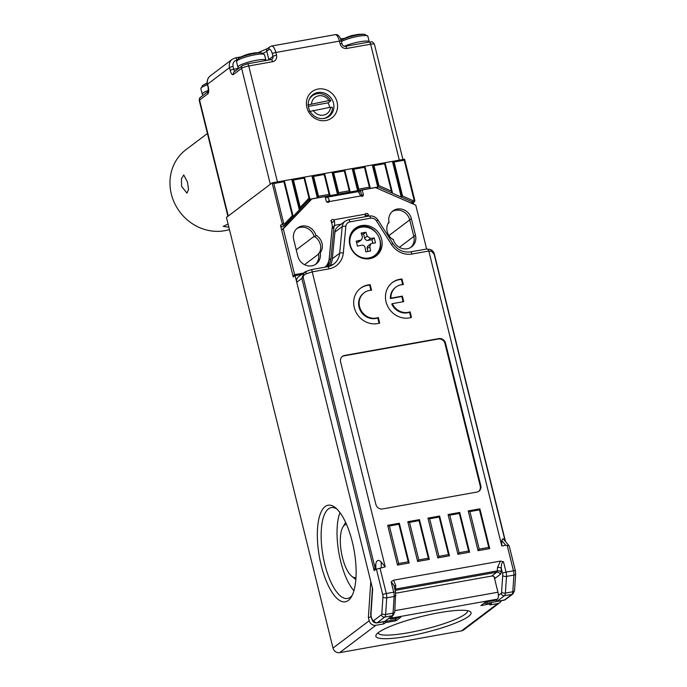 <?xml version="1.0" encoding="UTF-8"?>
<svg xmlns="http://www.w3.org/2000/svg" width="687" height="687" viewBox="0 0 687 687"><rect width="100%" height="100%" fill="white"/><g stroke="black" fill="none" stroke-linecap="round" stroke-linejoin="round"><path stroke-width="1.03" d="M253.512 53.088A37.433 13.474 79.9 0 1 254.302 52.933A37.433 13.474 79.9 0 1 254.903 52.899A36.351 33.362 52.9 0 0 250.669 53.655A37.433 13.474 -100.1 0 0 249.433 53.801A37.502 37.502 0 0 0 238.363 58.532A13.311 2.233 -13.9 0 1 254.362 53.466A13.311 2.233 -13.9 0 1 261.455 52.822L264.538 54.737A14.427 2.422 166.1 0 0 255.1 54.745A14.427 2.422 166.1 0 0 236.534 61.667L237.891 67.163A14.427 2.422 -13.9 0 1 256.466 60.25A14.427 2.422 -13.9 0 1 265.895 60.233L265.946 60.499M296.243 249.853L314.165 236.319A12.117 11.121 -127.1 0 0 296.75 228.668A12.117 11.121 -127.1 0 1 314.328 236.929L315.977 235.684L315.831 235.083A12.117 11.121 -127.1 0 1 320.228 252.85L320.073 252.249A12.117 11.121 -127.1 0 1 316.252 263.902A12.117 11.121 -127.1 0 1 297.823 256.225L293.718 239.66A12.117 11.121 -127.1 0 1 297.548 228.007A12.117 11.121 -127.1 0 1 315.977 235.684M314.706 236.646A12.117 11.121 -127.1 0 1 320.357 244.495A12.117 11.121 -127.1 0 1 319.438 252.73A12.117 11.121 -127.1 0 0 314.706 236.646M377.996 632.882A46.158 7.746 166.1 0 0 408.155 632.779A46.158 7.746 166.1 0 0 467.607 610.7M336.862 509.015A46.158 16.617 -100.1 0 0 331.263 507.599A46.158 16.617 -100.1 0 0 328.455 508.869A46.158 16.617 -100.1 0 0 324.753 564.087A46.158 16.617 -100.1 0 0 347.502 598.471A46.158 16.617 -100.1 0 0 350.31 597.209A46.158 16.617 -100.1 0 0 352.268 595.208M353.917 590.768A46.158 16.617 79.9 0 1 339.953 512.605M346.446 524.233A27.119 9.764 -100.1 0 0 342.933 526.989A27.119 9.764 -100.1 0 0 342.444 557.449A27.119 9.764 -100.1 0 0 351.735 576.247A27.119 9.764 -100.1 0 0 355.986 577.612M352.276 541.768A49.043 17.656 79.9 0 1 351.401 596.857A49.043 17.656 79.9 0 1 321.19 565.255A49.043 17.656 79.9 0 1 319.112 517.852A49.043 17.656 79.9 0 1 335.479 507.77A49.043 17.656 79.9 0 1 352.276 541.768M407.923 636.231A49.043 8.235 -13.9 0 1 376.218 634.745A49.043 8.235 -13.9 0 1 439.01 612.752A49.043 8.235 -13.9 0 1 470.045 611.524A49.043 8.235 -13.9 0 1 455.086 623.238A49.043 8.235 -13.9 0 1 407.923 636.231M304.547 264.693L318.57 254.104A12.117 11.121 -127.1 0 1 315.393 264.486A12.117 11.121 -127.1 0 0 318.433 253.486L320.073 252.249M376.734 188.135L378.288 186.967L317.342 197.856L311.881 175.769L304.461 177.1L309.837 198.818L285.114 224.889A1.735 1.589 -127.1 0 1 282.305 223.953L272.138 182.871L226.427 217.401L333.006 648.073L369.211 620.73A5.771 5.298 52.9 0 0 375.875 625.299L339.67 652.65L461.552 630.864L497.757 603.521A5.771 5.298 52.9 0 0 499.87 602.602A5.771 5.298 52.9 0 0 501.398 600.67M300.219 207.388L308.995 198.139L304.04 178.113L293.443 180.011L300.219 207.388L299.309 209.921L291.743 179.367L284.324 180.698L293.16 216.396L292.318 215.727L283.903 181.712L273.838 183.515L283.731 223.481A0.575 0.532 52.9 0 0 284.667 223.799L292.318 215.727L293.16 216.396M338.639 192.686L349.236 190.788L344.316 170.917L333.719 172.806L338.639 192.686L337.48 194.258L332.019 172.171L324.599 173.493L330.061 195.58L329.099 194.395L324.178 174.515L313.581 176.404L318.502 196.284L329.099 194.395L330.061 195.58M358.769 189.088L369.374 187.19L364.453 167.319L353.857 169.208L358.769 189.088L357.618 190.66L352.156 168.573L344.737 169.895L350.198 191.982L349.236 190.788L350.198 191.982M402.539 196.018L413.376 200.793A0.575 0.532 52.9 0 0 414.089 200.183L404.196 160.208L394.123 162.012L402.539 196.018L401.26 197.075L392.432 161.376L404.617 159.195L414.785 200.269A1.735 1.589 -127.1 0 1 412.647 202.09L377.67 186.692L372.294 164.974L364.874 166.297L370.336 188.384L369.374 187.19L370.336 188.384M318.502 196.284L317.342 197.856L309.399 199.273M394.123 162.012L392.432 161.376L385.012 162.699L392.569 193.253L384.875 163.369M339.67 652.65A5.771 5.298 -127.1 0 1 333.006 648.073M499.87 602.602L463.665 629.945A5.771 5.298 -127.1 0 1 461.552 630.864M392.14 211.622A12.117 11.121 -127.1 0 1 409.718 219.874L413.814 236.44A12.117 11.121 -127.1 0 1 410.783 247.432A12.117 11.121 -127.1 0 0 413.814 236.44L409.718 219.874A12.117 11.121 -127.1 0 0 392.14 211.622M283.284 226.263A1.735 1.589 -127.1 0 1 280.476 225.327L293.263 277.016L295.092 275.633L370.791 581.52L368.387 617.415L369.211 620.73M383.303 621.778L383.827 623.882L375.875 625.299M494.125 576.771L497.946 592.237A5.771 2.078 79.9 0 1 497.482 599.133L496.203 600.103L485.606 602.001L480.857 605.591L491.454 603.693L489.805 604.938L497.757 603.521M395.738 619.416L396.064 620.747L400.822 617.149L390.225 619.047L391.504 618.077A5.771 2.078 -100.1 0 0 392.354 615.938M396.064 620.747L385.467 622.637L383.827 623.882M413.583 204.202L413.213 202.708M273.838 183.515L272.138 182.871L284.324 180.698L284.117 181.205L284.324 180.698M293.443 180.011L291.743 179.367L304.461 177.1L304.255 177.607L304.461 177.1M313.581 176.404L311.881 175.769L324.599 173.493L324.384 174.009L324.599 173.493M333.719 172.806L332.019 172.171L344.737 169.895L344.522 170.41L344.737 169.895M353.857 169.208L352.156 168.573L364.874 166.297L364.66 166.804L364.874 166.297M373.986 165.61L378.941 185.636L391.367 191.098L384.591 163.721L373.986 165.61L372.294 164.974L385.012 162.699L384.797 163.205L385.012 162.699M326.651 266.882A16.153 14.831 52.9 0 0 329.116 259.987L332.113 228.728A2.885 2.645 -127.1 0 1 333.101 226.925L334.93 225.542A2.885 2.645 52.9 0 1 335.986 225.087L341.267 224.142M334.93 225.542A2.885 2.645 52.9 0 0 333.942 227.345L332.113 228.728M327.544 266.719A16.153 14.831 52.9 0 0 330.945 258.604L333.942 227.345M295.092 275.633L301.49 274.491M491.454 603.693L491.153 602.499M371.109 616.926L368.387 617.415M385.175 621.443L385.467 622.637M390.225 619.047L389.915 617.785M332.276 226.693L333.564 226.573M414.235 201.935L412.406 203.318A1.735 1.589 -127.1 0 1 412.028 203.524M426.627 249.02L415.772 205.164L375.454 187.577L362.204 189.947L358.975 191.467L359.464 193.451M301.662 274.362L292.988 275.908L281.653 230.085L310.215 200.183L308.197 200.544M358.322 191.956L358.975 191.467M309.837 198.818L308.995 198.139L309.837 198.818M283.903 181.712L284.117 181.205L283.903 181.712M404.617 159.195L404.196 160.208M392.002 192.489L391.367 191.098M378.941 185.636L377.67 186.692M304.04 178.113L304.255 177.607L304.04 178.113M324.178 174.515L324.384 174.009L324.178 174.515M344.316 170.917L344.522 170.41L344.316 170.917M364.453 167.319L364.66 166.804L364.453 167.319M384.591 163.721L384.797 163.205L384.591 163.721M349.838 244.958A17.312 15.887 52.9 0 0 376.167 255.933A17.312 15.887 52.9 0 0 381.628 239.274A17.312 15.887 52.9 0 0 355.299 228.307A17.312 15.887 52.9 0 0 349.838 244.958M487.272 601.7A7.497 2.696 79.9 0 1 486.413 603.229A7.497 2.696 79.9 0 1 485.958 603.435L503.975 600.215A7.497 2.696 -100.1 0 0 504.43 600.009L511.901 594.358L504.481 595.689L497.01 601.331L496.074 600.129M508.955 545.736L505.769 545.289L501.802 545.993L428.808 251.021L412.011 254.027A20.198 18.532 -127.1 0 1 391.435 244.426L376.476 220.931A5.771 5.298 52.9 0 0 370.602 218.183L349.941 221.875A5.771 5.298 52.9 0 0 345.853 226.401L343.302 253.031A20.198 18.532 -127.1 0 1 329.021 268.857L312.224 271.863L385.227 566.835L380.04 568.243L386.3 593.525L393.711 592.203L391.143 581.829L393.9 585.315L395.6 592.194L394.776 611.902L393.196 615.312L384.668 621.409L377.249 622.74A7.497 2.696 79.9 0 1 376.794 622.946L394.81 619.726A7.497 2.696 -100.1 0 0 395.265 619.519A7.497 2.696 -100.1 0 0 396.133 617.991M306.685 271.245A2.885 1.142 71.9 0 0 306.471 271.262A2.885 1.142 71.9 0 0 306.144 273.847C304.04 274.731 303.079 276.037 303.259 277.771L375.025 567.763L375.798 563.778C376.794 560.008 378.58 559.424 381.156 562.026L385.227 566.835M501.802 545.993L501.699 540.48L503.073 538.694L509.204 545.925L515.362 570.794A2.885 0.481 166.1 0 0 513.472 570.794L507.221 545.512M468.225 510.93L478.066 550.682L489.719 548.595L479.887 508.844L468.225 510.93L469.925 511.566L479.217 549.111L488.758 547.41L479.466 509.866L469.925 511.566M427.949 518.127L437.791 557.878L449.453 555.8L439.611 516.04L427.949 518.127L429.65 518.762L438.941 556.315L448.482 554.607L439.191 517.062L429.65 518.762M391.143 581.829L393.625 580.189L500.445 561.099L503.494 561.743C501.922 562.37 501.192 564.602 501.295 568.432L501.063 571.885A5.771 2.078 79.9 0 1 500.17 574.478L495.061 578.334A2.885 2.645 52.9 0 0 491.729 576.049L496.838 572.194L395.145 590.365A2.885 1.039 79.9 0 0 395.54 589.077L497.285 570.897L497.517 567.445A2.885 1.529 -176.2 0 1 501.295 568.432L502.489 573.284A2.885 1.039 -100.1 0 1 502.712 575.44L501.596 592.1A2.885 1.039 -100.1 0 1 501.149 593.396L498.401 595.474M340.597 361.92L375.858 504.378A5.771 5.298 52.9 0 0 382.522 508.947L476.847 492.09A5.771 5.298 52.9 0 0 478.959 491.171A5.771 5.298 52.9 0 0 480.78 485.623L445.519 343.174A5.771 5.298 52.9 0 0 438.856 338.597L344.531 355.454A5.771 5.298 52.9 0 0 342.418 356.373A5.771 5.298 52.9 0 0 340.597 361.92M392.311 303.671L403.707 301.636L402.342 296.114L390.946 298.149A14.427 13.242 -127.1 0 1 395.918 287.08A14.427 13.242 -127.1 0 1 403.355 284.59L401.981 279.016A20.198 18.532 52.9 0 0 392.44 282.477A20.198 18.532 52.9 0 0 388.061 307.037A20.198 18.532 52.9 0 0 411.479 317.411L410.105 311.838A14.427 13.242 -127.1 0 1 392.311 303.671L391.762 304.083A14.427 13.242 -127.1 0 0 409.555 312.25L410.105 311.838M379.688 323.096L378.305 317.523A14.427 13.242 -127.1 0 1 361.156 310.601A14.427 13.242 -127.1 0 1 364.119 292.765A14.427 13.242 -127.1 0 1 371.564 290.266L370.181 284.701A20.198 18.532 52.9 0 0 360.641 288.162A20.198 18.532 52.9 0 0 356.27 312.722A20.198 18.532 52.9 0 0 379.688 323.096M399.336 523.245L387.683 525.323L397.515 565.083L409.177 562.997L399.336 523.245L398.915 524.258L389.374 525.967L398.666 563.512L408.207 561.803L398.915 524.258M448.087 514.529L457.928 554.28L469.582 552.202L459.749 512.442L448.087 514.529L449.787 515.164L459.079 552.709L468.62 551.008L459.328 513.464L449.787 515.164M417.653 561.477L429.315 559.398L419.474 519.647L407.812 521.725L417.653 561.477L418.804 559.914L428.345 558.205L419.053 520.66L409.512 522.369L418.804 559.914M395.798 593.199L491.729 576.049M376.794 622.946C374.544 622.869 373.135 622.13 372.569 620.713C371.032 617.458 370.439 614.899 370.782 613.027A2.885 1.529 3.8 0 0 371.014 613.689L372.663 589.077L296.732 282.263A5.771 5.298 -127.1 0 1 298.553 276.706L306.316 271.348M329.683 266.178A17.312 15.887 52.9 0 0 332.353 258.75L334.904 232.12A8.656 7.943 -127.1 0 1 337.858 226.71L345.175 221.188A8.656 7.943 -127.1 0 0 342.22 226.59L334.904 232.12M380.04 568.243L375.901 569.291L374.157 570.614L301.842 278.398L304.195 272.447L306.471 271.262L311.7 269.553L327.596 266.711A2.885 1.039 -100.1 0 1 329.021 268.857M478.676 491.368A5.771 5.298 52.9 0 0 480.23 486.035L444.978 343.586A5.771 5.298 52.9 0 0 438.306 339.009L343.981 355.866A5.771 5.298 52.9 0 0 342.152 356.587M410.878 317.583L409.555 312.25M402.711 284.607L401.431 279.429L401.981 279.016M401.431 279.429A20.198 18.532 52.9 0 0 392.165 282.692M403.08 301.748L401.792 296.526L390.396 298.562A14.427 13.242 -127.1 0 1 395.368 287.501L395.918 287.08M390.396 298.562L390.946 298.149M401.792 296.526L402.342 296.114M370.92 290.292L369.632 285.114L370.181 284.701M369.632 285.114A20.198 18.532 52.9 0 0 360.374 288.368M379.078 323.268L377.756 317.935A14.427 13.242 -127.1 0 1 360.606 311.013A14.427 13.242 -127.1 0 1 363.569 293.177L364.119 292.765M377.756 317.935L378.305 317.523M375.025 567.763L374.157 570.614M505.16 541.158L434.184 254.37L431.771 251.399A2.885 2.611 -82.9 0 0 429.607 249.355L429.607 249.355C432.217 249.922 433.841 251.64 434.467 254.499L505.512 541.571M431.771 251.399L428.808 251.021C428.267 249.415 427.366 248.788 426.112 249.149M429.607 249.355L426.481 249.037L410.586 251.88C403.432 252.799 397.558 250.034 392.955 243.567L391.435 244.426M306.144 273.847L312.224 271.863L311.726 269.596M394.183 586.458A2.885 1.529 -176.2 0 1 395.772 585.625L395.54 589.077A2.885 1.529 -176.2 0 0 394.87 589.257M387.683 525.323L389.374 525.967M398.666 563.512L397.515 565.083M408.207 561.803L409.177 562.997M429.315 559.398L428.345 558.205M419.053 520.66L419.474 519.647M409.512 522.369L407.812 521.725M437.791 557.878L438.941 556.315M448.482 554.607L449.453 555.8M439.191 517.062L439.611 516.04M457.928 554.28L459.079 552.709M468.62 551.008L469.582 552.202M459.328 513.464L459.749 512.442M478.066 550.682L479.217 549.111M488.758 547.41L489.719 548.595M479.466 509.866L479.887 508.844M375.454 242.923A35.346 12.718 -100.1 0 0 374.226 237.951A36.591 6.14 166.1 0 0 370.542 238.441L367.21 236.156A36.591 13.173 -100.1 0 0 365.888 232.232A35.346 5.934 166.1 0 0 361.122 233.091A36.591 13.173 79.9 0 1 362.444 237.006L361.577 239.746L360.477 240.244A36.591 6.14 166.1 0 0 356.209 241.171A35.346 12.718 79.9 0 1 357.438 246.144A36.591 6.14 -13.9 0 1 361.705 245.207C363.423 245.027 364.539 245.791 365.037 247.5A36.591 13.173 79.9 0 1 365.767 251.863A35.346 5.934 -13.9 0 1 370.533 251.004A36.591 13.173 -100.1 0 0 369.804 246.642L370.765 243.833L371.77 243.413A36.591 6.14 -13.9 0 1 375.454 242.923M372.818 243.258L371.933 239.677L374.226 237.951M367.931 251.459L367.219 248.591A2.885 2.645 -127.1 0 1 368.129 245.817L370.765 243.833M361.577 239.746L358.949 241.73A2.885 2.645 -127.1 0 1 357.893 242.193L356.544 242.434M371.933 239.677L367.957 240.39A2.885 2.645 -127.1 0 1 364.625 238.106L363.603 233.966L361.56 234.327M363.603 233.966L365.888 232.232M228.857 227.217L223.198 226.367L228.067 224.031M181.583 186.392L186.958 193.116L188.564 189.457L187.431 181.969L183.712 174.945L181.462 178.714L181.583 186.392M207.414 133.476L185.911 149.714A46.158 42.362 52.9 0 0 171.346 194.12A46.158 42.362 52.9 0 0 229.432 229.561M329.588 107.404A12.984 11.911 52.9 0 0 329.331 106.099A12.984 11.911 52.9 0 0 328.077 102.861L330.825 100.791L328.953 100.594L307.836 104.896M309.476 111.526L330.593 107.224L332.465 107.421A12.984 11.911 -127.1 0 1 327.974 116.515A12.984 11.911 -127.1 0 1 323.199 118.585M309.03 99.83A12.984 11.911 -127.1 0 1 312.327 95.802A12.984 11.911 -127.1 0 1 330.825 100.791M328.953 100.594A10.099 9.266 52.9 0 0 318.674 95.802A10.099 9.266 52.9 0 0 311.537 103.711M313.178 110.341A10.099 9.266 52.9 0 0 323.457 115.133A10.099 9.266 52.9 0 0 330.593 107.224M328.077 102.861L308.351 106.391M387.176 231.605A12.117 11.121 -127.1 0 1 388.954 222.013L389.108 222.614A12.117 11.121 -127.1 0 1 392.93 210.952A12.117 11.121 -127.1 0 1 411.358 218.638L415.463 235.194A12.117 11.121 -127.1 0 1 411.633 246.856A12.117 11.121 -127.1 0 1 393.204 239.179L393.35 239.772A12.117 11.121 -127.1 0 1 387.176 231.605M325.492 198.114L326.462 197.384A5.771 2.078 -100.1 0 1 326.814 197.229A5.771 2.078 -100.1 0 1 329.348 200.449L327.295 202.03M360.563 191.184L361.654 195.606A1.735 1.589 -127.1 0 1 361.68 196.319M365.149 214.645A1.735 1.589 -127.1 0 1 366.712 216.036L366.815 216.457M334.097 226.169A5.771 2.078 -100.1 0 0 334.406 220.879L333.762 219.823A1.735 1.589 -127.1 0 0 331.263 221.42L332.353 225.834L329.21 258.621A15.002 13.766 -127.1 0 1 325.088 267.157M303.31 273.117L294.637 274.671L283.293 228.84L311.864 198.938L325.114 196.576L326.205 200.99A1.735 1.589 -127.1 0 0 329.253 201.6L329.348 200.449M292.988 275.908L294.637 274.671M281.653 230.085L283.293 228.84M310.215 200.183L311.864 198.938M362.204 189.947L363.303 194.361A1.735 1.589 -127.1 0 1 360.795 195.958L329.253 201.6M333.762 219.823L365.304 214.181A1.735 1.589 -127.1 0 1 368.352 214.791L368.687 216.122M389.108 222.614L388.095 223.369M331.641 222.966L332.25 222.511L330.799 220.725M365.304 214.181L365.14 215.383A5.771 2.078 79.9 0 1 365.312 216.731M326.814 197.229L357.549 191.733A5.771 2.078 79.9 0 1 360.082 194.953L360.795 195.958M356.845 34.616A37.433 13.474 79.9 0 1 357.635 34.462A37.433 13.474 79.9 0 1 358.236 34.427A36.351 33.362 52.9 0 0 354.003 35.192A37.433 13.474 -100.1 0 0 352.766 35.329A37.502 37.502 0 0 0 341.697 40.061A13.311 2.233 -13.9 0 1 357.695 34.994A13.311 2.233 -13.9 0 1 364.788 34.35L367.871 36.265A14.427 2.422 166.1 0 0 358.434 36.274A14.427 2.422 166.1 0 0 341.422 41.572M308.609 107.696A13.56 12.443 52.9 0 0 324.273 118.439A13.56 12.443 52.9 0 0 329.236 116.283A13.56 12.443 52.9 0 0 333.521 103.239A13.56 12.443 52.9 0 0 317.858 92.496A13.56 12.443 52.9 0 0 312.894 94.651A13.56 12.443 52.9 0 0 308.609 107.696M337.085 102.08A16.445 15.088 -127.1 0 1 325.87 120.517A16.445 15.088 -127.1 0 1 306.874 107.473A16.445 15.088 -127.1 0 1 318.081 89.044A16.445 15.088 -127.1 0 1 337.085 102.08M403.089 160.14A5.771 0.97 166.1 0 0 399.319 160.14L277.436 181.926L248.746 65.978A5.771 0.97 166.1 0 0 241.618 68.305L233.382 74.522A5.771 2.078 -100.1 0 1 230.188 70.383L229.51 67.618L207.568 84.192L208.247 86.957A2.885 0.481 166.1 0 0 208.101 87.172L207.414 84.415C206.693 80.911 207.654 78.06 210.299 75.871A8.656 7.943 52.9 0 0 207.568 84.192A2.885 0.481 166.1 0 0 207.414 84.415M233.382 74.522A2.885 2.645 52.9 0 1 234.293 71.749L242.528 65.531A2.885 2.645 52.9 0 0 241.618 68.305L270.309 184.253L228.256 216.027A5.771 0.97 166.1 0 0 227.955 216.465M388.919 235.589L411.358 218.638M399.379 247.346L415.463 235.194M280.476 225.327L283.731 223.481M497.482 599.133L391.504 618.077M394.862 610.657L497.946 592.237M411.221 203.172L413.376 200.793M329.116 259.987L330.945 258.604M332.456 222.056L331.46 222.236M285.114 224.889L284.667 223.799M414.089 200.183L414.785 200.269M309.313 198.054L304.324 177.907M329.468 194.541L324.462 174.309M349.606 190.943L344.599 170.711M369.743 187.345L364.737 167.113M391.813 191.561L384.875 163.515M393.273 161.694L401.904 196.551M373.144 165.292L378.305 186.16M353.006 168.89L358.193 189.87M332.869 172.489L338.056 193.468M312.731 176.087L317.926 197.075M292.593 179.685L299.764 208.659M292.636 215.641L284.195 181.514M497.01 601.331L504.43 600.009A2.885 2.645 -127.1 0 0 505.486 599.545L512.957 593.903A2.885 2.645 -127.1 0 1 511.901 594.358A5.771 2.078 -100.1 0 0 512.794 591.765L513.91 575.105L506.491 576.427L505.374 593.096L512.794 591.765A2.885 1.529 -176.2 0 0 514.537 590.494L512.957 593.903M378.005 252.919A17.312 15.887 -127.1 0 1 375.033 256.706M354.243 229.192A17.312 15.887 -127.1 0 1 358.7 227.363M503.494 561.743L506.053 572.116L513.472 570.794A5.771 2.078 -100.1 0 1 513.91 575.105A2.885 1.529 -176.2 0 0 515.654 573.834L514.537 590.494M384.668 621.409L392.14 615.767L384.72 617.089L377.249 622.74A2.885 2.645 -127.1 0 1 373.917 620.447L381.388 614.805A2.885 1.039 -100.1 0 0 381.835 613.508L382.951 596.848A2.885 1.039 -100.1 0 0 382.736 594.693L376.476 569.411M303.259 277.771A2.885 0.481 -13.9 0 0 301.842 278.398L296.732 282.263M371.014 613.689A4.62 1.657 -100.1 0 0 371.89 618.747A4.62 1.657 -100.1 0 0 373.917 620.447M332.353 258.75L339.67 253.22L342.22 226.59A2.885 0.807 -174.5 0 1 345.853 226.401M343.981 355.866L344.531 355.454M438.306 339.009L438.856 338.597M444.978 343.586L445.519 343.174M480.23 486.035L480.78 485.623M497.517 567.445L500.445 561.099M393.625 580.189L395.772 585.625M381.835 613.508A2.885 1.529 -176.2 0 0 385.613 614.496L393.033 613.173L394.149 596.505L386.729 597.836L385.613 614.496A5.771 2.078 79.9 0 1 384.72 617.089A2.885 2.645 -127.1 0 1 381.388 614.805M395.892 595.234A2.885 1.529 -176.2 0 1 394.149 596.505A5.771 2.078 -100.1 0 0 393.711 592.203A2.885 0.481 166.1 0 1 395.6 592.194M382.736 594.693A2.885 0.481 166.1 0 1 386.3 593.525A5.771 2.078 79.9 0 1 386.729 597.836A2.885 1.529 -176.2 0 1 382.951 596.848M393.196 615.312A2.885 2.645 -127.1 0 1 392.14 615.767A5.771 2.078 -100.1 0 0 393.033 613.173A2.885 1.529 -176.2 0 0 394.776 611.902M502.489 573.284A2.885 0.481 166.1 0 1 506.053 572.116A5.771 2.078 79.9 0 1 506.491 576.427A2.885 1.529 -176.2 0 1 502.712 575.44M501.596 592.1A2.885 1.529 -176.2 0 0 505.374 593.096A5.771 2.078 79.9 0 1 504.481 595.689A2.885 2.645 -127.1 0 1 501.149 593.396M327.785 266.719A17.312 15.887 52.9 0 0 333.762 264.04A17.312 15.887 52.9 0 0 339.67 253.22A2.885 0.807 -174.5 0 1 343.302 253.031M505.769 545.289L501.699 540.48M381.156 562.026L381.259 567.539M375.901 569.291L375.798 563.778M412.011 254.027A2.885 1.039 -100.1 0 0 410.586 251.88M376.476 220.931L377.996 220.072L392.955 243.567M370.602 218.183A2.885 1.039 -100.1 0 0 369.177 216.036C372.843 215.572 375.789 216.92 377.996 220.072M349.941 221.875A2.885 1.039 -100.1 0 0 348.515 219.728L369.177 216.036M500.17 574.478A2.885 2.645 -127.1 0 0 496.838 572.194A2.885 1.039 -100.1 0 0 497.285 570.897A2.885 1.529 -176.2 0 1 501.063 571.885M372.715 257.814L374.862 256.191A16.728 15.354 -127.1 0 1 368.953 258.81M368.91 257.986A16.084 14.762 52.9 0 0 378.408 236.105A16.084 14.762 52.9 0 0 361.293 227.199A16.084 14.762 52.9 0 0 350.336 245.233A16.084 14.762 52.9 0 0 368.91 257.986M350.55 234.456A16.728 15.354 -127.1 0 1 354.69 229.492A16.728 15.354 -127.1 0 1 360.812 226.83M367.219 248.591L369.804 246.642M357.893 242.193L360.477 240.244M364.625 238.106L367.21 236.156M367.957 240.39L370.542 238.441M334.406 220.879L332.25 222.511M368.352 214.791L366.712 216.036M363.303 194.361L361.654 195.606M207.508 84.784A14.427 2.422 166.1 0 0 201.635 87.498A14.427 2.422 166.1 0 0 200.879 88.597L202.236 94.102A14.427 2.422 -13.9 0 1 202.991 93.003A14.427 2.422 -13.9 0 1 208.462 90.426M202.27 85.772A13.311 2.233 -13.9 0 1 202.708 85.471A13.311 2.233 -13.9 0 1 207.234 83.428M344.35 46.269A14.427 2.422 -13.9 0 1 359.799 41.778A14.427 2.422 -13.9 0 1 369.228 41.77L369.28 42.027M399.319 160.14L370.619 44.191L346.772 48.451A5.771 5.298 52.9 0 1 340.108 43.882L339.43 41.117L275.839 52.487L276.517 55.243A2.885 0.481 166.1 0 0 272.954 56.411L272.275 53.646A5.771 2.078 -100.1 0 0 269.081 49.507L266.796 51.233A18.755 3.152 -13.9 0 1 263.181 53.2M272.584 61.718A2.885 1.039 -100.1 0 0 271.167 59.563L247.32 63.831A2.885 1.039 -100.1 0 1 248.746 65.978L272.584 61.718A5.771 5.298 52.9 0 0 276.517 55.243M228.256 216.027L199.565 100.07L207.792 93.861A5.771 2.078 -100.1 0 0 208.247 86.957M236.775 60.035A5.771 5.298 52.9 0 0 233.073 66.459L233.752 69.215L238.655 68.339M267.887 60.155A18.755 3.152 166.1 0 0 268.84 59.52L266.796 51.233A2.885 2.645 52.9 0 1 267.707 48.459L257.943 52.701M268.918 59.967A2.885 2.645 -127.1 0 0 268.84 59.52L272.954 56.411A2.885 2.645 -127.1 0 1 271.305 59.563M335.162 34.668C338.648 33.903 340.348 37.931 341.31 41.117A2.885 0.481 166.1 0 0 339.43 41.117A8.656 3.117 -100.1 0 0 335.162 34.668L271.571 46.038A8.656 3.117 79.9 0 1 275.839 52.487A2.885 0.481 166.1 0 0 272.275 53.646M233.073 66.459A2.885 0.481 166.1 0 0 229.51 67.618A8.656 7.943 -127.1 0 1 232.24 59.297L210.299 75.871M402.934 159.496L374.398 44.191A5.771 0.97 166.1 0 0 370.619 44.191A2.885 1.039 79.9 0 0 369.202 42.044L345.355 46.304A2.885 1.039 79.9 0 1 346.772 48.451M199.565 100.07A5.771 0.97 166.1 0 0 199.256 100.517C199.462 98.327 199.865 97.262 200.475 97.296A2.885 2.645 -127.1 0 0 199.565 100.07M341.31 41.117L341.997 43.874A2.885 0.481 166.1 0 0 340.108 43.882M345.175 46.381A2.885 1.039 79.9 0 1 345.355 46.304C343.869 46.501 342.753 45.694 341.997 43.874M369.022 42.122A2.885 1.039 79.9 0 1 369.202 42.044C372.277 42.199 371.547 40.481 374.398 44.191M236.946 59.769A2.885 1.039 -100.1 0 0 235.581 57.837L232.24 59.297M267.707 48.459L269.991 46.733A2.885 2.645 52.9 0 0 269.081 49.507M234.877 71.311A2.885 1.039 79.9 0 1 233.752 69.215A2.885 0.481 166.1 0 0 230.188 70.383M207.792 93.861A2.885 2.645 -127.1 0 1 208.324 91.431M264.538 54.737L265.895 60.233M237.891 67.163L238.733 68.399M238.363 58.532L236.534 61.667M261.455 52.822A37.502 37.502 0 0 0 254.302 52.933M342.933 526.989L345.63 522.421M351.735 576.247L355.849 579.588M283.104 226.427L284.933 225.044M309.39 198.217L304.332 177.761M329.562 194.739L324.47 174.163M349.7 191.141L344.608 170.565M364.745 166.967L369.838 187.542M292.714 215.804L284.195 181.359M485.958 603.435L483.992 603.22M394.81 619.726L397.421 617.759M370.782 613.027L372.448 588.209M515.362 570.794L515.654 573.834M505.486 599.545L503.975 600.215M348.515 219.728L345.175 221.188M333.762 264.04L327.596 266.711M374.862 256.191C388.172 247.432 376.57 222.983 360.881 226.796L354.69 229.492L352.543 231.115M327.974 116.515L326.024 117.992M312.327 95.802L310.378 97.271M207.191 83.033A37.502 37.502 0 0 0 202.708 85.471L200.879 88.597M202.236 94.102L203.077 95.33M367.871 36.265L369.228 41.77M341.697 40.061L341.138 40.456M364.788 34.35A37.502 37.502 0 0 0 357.635 34.462M227.912 216.285L199.256 100.517M344.754 38.326L340.606 38.927M241.403 56.798L235.581 57.837M269.991 46.733L271.571 46.038M272.043 59.185L271.167 59.563M242.528 65.531L247.32 63.831M208.101 87.172L208.29 91.534L208.702 91.079M208.35 91.345L200.475 97.296"/></g></svg>
